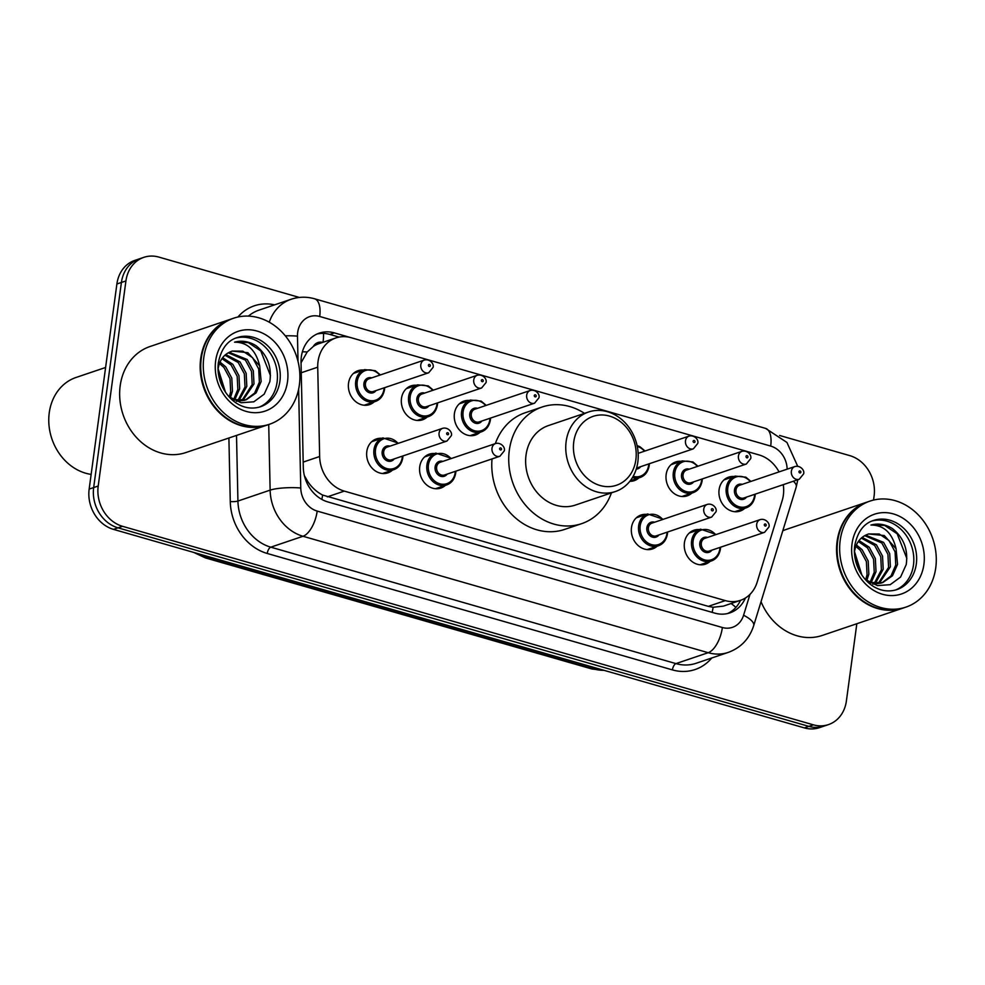 <?xml version="1.0" encoding="UTF-8"?>
<svg xmlns="http://www.w3.org/2000/svg" width="985" height="985" viewBox="0 0 985 985"><rect width="100%" height="100%" fill="white"/><g stroke="black" fill="none" stroke-linecap="round" stroke-linejoin="round"><path stroke-width="1.48" d="M657.155 546.183A17.915 15.157 -108.7 0 1 652.513 548.94A17.915 15.157 -108.7 0 1 637.172 544.619A17.915 15.157 -108.7 0 1 631.483 527.578A17.915 15.157 -108.7 0 1 641.026 515.007A17.915 15.157 -108.7 0 1 646.382 514.379M445.405 485.334A17.915 15.157 -108.7 0 1 440.763 488.092A17.915 15.157 -108.7 0 1 425.421 483.77A17.915 15.157 -108.7 0 1 419.733 466.73A17.915 15.157 -108.7 0 1 429.288 454.159A17.915 15.157 -108.7 0 1 434.631 453.531M392.473 470.128A17.915 15.157 -108.7 0 1 387.831 472.874A17.915 15.157 -108.7 0 1 372.49 468.565A17.915 15.157 -108.7 0 1 366.802 451.524A17.915 15.157 -108.7 0 1 376.344 438.953A17.915 15.157 -108.7 0 1 381.7 438.313M710.087 561.401A17.915 15.157 -108.7 0 1 705.457 564.146A17.915 15.157 -108.7 0 1 690.103 559.837A17.915 15.157 -108.7 0 1 684.415 542.797A17.915 15.157 -108.7 0 1 693.969 530.226A17.915 15.157 -108.7 0 1 699.325 529.585M427.145 417.061A17.915 15.157 -108.7 0 1 422.503 419.807A17.915 15.157 -108.7 0 1 407.162 415.498A17.915 15.157 -108.7 0 1 401.474 398.445A17.915 15.157 -108.7 0 1 411.016 385.874A17.915 15.157 -108.7 0 1 416.372 385.246M374.202 401.843A17.915 15.157 -108.7 0 1 369.572 404.601A17.915 15.157 -108.7 0 1 354.218 400.279A17.915 15.157 -108.7 0 1 348.53 383.239A17.915 15.157 -108.7 0 1 358.084 370.668A17.915 15.157 -108.7 0 1 363.44 370.04M638.883 477.91A17.915 15.157 -108.7 0 1 634.254 480.655A17.915 15.157 -108.7 0 1 629.821 481.333M480.077 432.267A17.915 15.157 -108.7 0 1 475.435 435.025A17.915 15.157 -108.7 0 1 460.094 430.704A17.915 15.157 -108.7 0 1 454.405 413.663A17.915 15.157 -108.7 0 1 463.96 401.092A17.915 15.157 -108.7 0 1 469.303 400.464M691.827 493.116A17.915 15.157 -108.7 0 1 687.185 495.861A17.915 15.157 -108.7 0 1 671.844 491.552A17.915 15.157 -108.7 0 1 666.155 474.511A17.915 15.157 -108.7 0 1 675.698 461.94A17.915 15.157 -108.7 0 1 681.054 461.3M744.758 508.322A17.915 15.157 -108.7 0 1 740.129 511.08A17.915 15.157 -108.7 0 1 724.775 506.758A17.915 15.157 -108.7 0 1 719.087 489.717A17.915 15.157 -108.7 0 1 728.641 477.146A17.915 15.157 -108.7 0 1 733.997 476.518M779.037 471.901A33.589 28.417 71.3 0 0 759.016 454.922L351.042 337.683A33.589 28.417 71.3 0 0 335.934 337.917A33.589 28.417 71.3 0 0 317.724 367.183L319.645 456.511A33.589 28.417 71.3 0 0 344.294 491.109L725.317 600.604A33.589 28.417 71.3 0 0 740.424 600.357A33.589 28.417 71.3 0 0 757.133 582.233L782.164 500.639A33.589 28.417 71.3 0 0 783.358 495.196A33.589 28.417 71.3 0 0 783.26 484.657M322.748 342.386A11.192 9.468 71.3 0 0 313.328 346.449L307.221 351.965L301.041 362.763M313.328 346.449A33.589 28.417 -108.7 0 1 318.992 343.654L335.934 337.917M304.39 475.644L307.665 481.394C311.74 487.476 316.739 492.032 322.649 495.061L708.326 606.354L713.14 607.265L723.396 606.132L740.424 600.357M856.827 623.727L846.386 701.024A33.589 28.417 -108.7 0 1 828.483 724.591A33.589 28.417 -108.7 0 1 813.388 724.837L122.534 526.31A33.589 28.417 -108.7 0 1 98.204 486.024L125.932 280.922A33.589 28.417 -108.7 0 1 143.822 257.344A33.589 28.417 -108.7 0 1 158.93 257.11L299.317 297.445M779.603 435.469L849.784 455.624A33.589 28.417 -108.7 0 1 874.114 495.911L873.547 500.06M143.822 257.344L134.785 260.409A33.589 28.417 -108.7 0 0 116.895 283.975L89.155 489.089A33.589 28.417 -108.7 0 0 113.497 529.376L804.339 727.89A33.589 28.417 -108.7 0 0 819.446 727.656L823.965 726.13A33.589 28.417 -108.7 0 1 808.857 726.364L118.015 527.837A33.589 28.417 -108.7 0 1 93.673 487.55L121.414 282.449A33.589 28.417 -108.7 0 1 139.304 258.87A33.589 28.417 -108.7 0 0 121.414 282.449L93.673 487.55A33.589 28.417 -108.7 0 0 118.015 527.837L808.857 726.364A33.589 28.417 -108.7 0 0 823.965 726.13L828.483 724.591M350.278 337.473L334.358 332.893A33.589 28.417 71.3 0 0 319.251 333.139A33.589 28.417 71.3 0 0 301.041 362.394L303.294 467.37A33.589 28.417 71.3 0 0 327.943 501.956L714.79 613.126A33.589 28.417 71.3 0 0 729.885 612.879A33.589 28.417 71.3 0 0 745.399 598.018M317.035 334.013A33.589 28.417 -108.7 0 1 329.827 334.432L339.086 337.079M740.535 600.321A33.589 28.417 -108.7 0 1 727.595 613.532M903.097 608.065A55.973 47.366 -108.7 0 1 902.814 608.164A55.973 47.366 -108.7 0 1 854.857 594.669A55.973 47.366 -108.7 0 1 837.09 541.418A55.973 47.366 -108.7 0 1 866.923 502.128A55.973 47.366 -108.7 0 1 867.206 502.042M782.779 530.817A55.973 47.366 -108.7 0 1 786.399 529.388L866.923 502.128M905.917 607.117L903.38 607.979A55.973 47.366 -108.7 0 1 855.423 594.484A55.973 47.366 -108.7 0 1 837.656 541.233A55.973 47.366 -108.7 0 1 867.477 501.944L870.026 501.082A55.973 47.366 -108.7 0 1 917.983 514.564A55.973 47.366 -108.7 0 1 935.75 567.828A55.973 47.366 -108.7 0 1 905.917 607.117A55.973 47.366 -108.7 0 1 857.96 593.623A55.973 47.366 -108.7 0 1 840.193 540.371A55.973 47.366 -108.7 0 1 870.026 501.082M872.07 520.991A36.507 30.892 -108.7 0 1 913.477 564.959A36.507 30.892 -108.7 0 1 895.451 590.052M868.598 533.944L879.223 534.018L888.987 540.556L895.094 551.871L895.759 564.984L891.019 575.942L881.969 582.824M881.082 583.145L872.772 584.142M865.249 579.451L877.426 585.607L890.206 584.684L900.586 577.038L906.225 564.565C908.305 549.605 903.688 537.601 892.398 528.551C885.343 524.217 878.189 523.047 870.925 525.054C883.89 525.079 892.275 532.971 896.067 548.731L897.557 564.368L892.484 575.745L882.732 582.591L869.558 582.541M864.695 535.655L881.809 542.981L887.916 554.296L888.581 567.409L878.214 583.526M865.667 535.163L883.607 542.378L889.714 553.693L890.378 566.806L879.174 583.415M861.284 538.093L874.631 545.419L880.75 556.734L881.403 569.835L874.212 583.502M862.097 537.404L876.428 544.803L882.535 556.119L883.2 569.231L875.234 583.588M858.317 541.516L867.453 547.845L873.572 559.16L874.237 572.273L869.915 582.652M859.018 540.556L869.25 547.241L875.357 558.557L876.022 571.657L871.023 582.96M855.83 546.367L860.274 550.27L866.394 561.585L867.059 574.698L865.63 579.771M856.396 544.976L862.072 549.667L868.191 560.982L868.844 574.095L866.775 580.682M854.561 554.481L860.311 572.63M854.524 551.686L861.887 575.129M854.598 551.157C856.039 543.166 859.979 537.724 866.431 534.83L868.548 533.956L884.284 535.544L896.067 548.731M902.814 608.164L822.303 635.423A55.973 47.366 -108.7 0 1 761.036 601.7M870.925 525.054L884.653 525.436L897.163 533.771L906.853 558.495M573.762 441.883A36.383 30.781 -108.7 0 1 609.506 416.089A36.383 30.781 -108.7 0 1 635.867 459.724A36.383 30.781 -108.7 0 1 600.124 485.519A36.383 30.781 -108.7 0 1 573.762 441.883M566.153 441.465A41.973 35.522 -108.7 0 1 588.525 412.001A41.973 35.522 -108.7 0 1 624.49 422.109A41.973 35.522 -108.7 0 1 637.824 462.051A41.973 35.522 -108.7 0 1 615.453 491.515A41.973 35.522 -108.7 0 1 579.476 481.406A41.973 35.522 -108.7 0 1 566.153 441.465M588.525 412.001L548.411 425.582A41.973 35.522 71.3 0 0 526.039 455.045A41.973 35.522 71.3 0 0 539.361 494.987A41.973 35.522 71.3 0 0 575.326 505.096L615.453 491.515M611.426 492.882A61.575 52.094 -108.7 0 1 581.618 523.663A61.575 52.094 -108.7 0 1 528.859 508.814A61.575 52.094 -108.7 0 1 509.319 450.231A61.575 52.094 -108.7 0 1 542.132 407.014A61.575 52.094 -108.7 0 1 584.511 413.355M495.332 443.619A61.575 52.094 -108.7 0 1 525.177 412.764L542.132 407.014M581.618 523.663L564.664 529.401A61.575 52.094 -108.7 0 1 492.032 458.924M91.149 474.401A50.37 42.626 -108.7 0 1 49.25 412.813A50.37 42.626 -108.7 0 1 76.091 377.452L105.604 367.467M266.713 425.2A55.973 47.366 -108.7 0 1 266.43 425.298A55.973 47.366 -108.7 0 1 218.473 411.804A55.973 47.366 -108.7 0 1 200.706 358.552A55.973 47.366 -108.7 0 1 230.527 319.263A55.973 47.366 -108.7 0 1 230.81 319.165M266.43 425.298L185.906 452.546A55.973 47.366 -108.7 0 1 137.949 439.064A55.973 47.366 -108.7 0 1 120.182 385.8A55.973 47.366 -108.7 0 1 150.016 346.523L230.527 319.263M269.533 424.239L266.997 425.101A55.973 47.366 -108.7 0 1 219.039 411.607A55.973 47.366 -108.7 0 1 201.272 358.355A55.973 47.366 -108.7 0 1 231.093 319.066L233.642 318.204A55.973 47.366 -108.7 0 1 281.599 331.699A55.973 47.366 -108.7 0 1 299.366 384.95A55.973 47.366 -108.7 0 1 269.533 424.239A55.973 47.366 -108.7 0 1 221.576 410.757A55.973 47.366 -108.7 0 1 203.809 357.493A55.973 47.366 -108.7 0 1 233.642 318.204M235.686 338.126A36.507 30.892 -108.7 0 1 277.093 382.094A36.507 30.892 -108.7 0 1 259.067 407.187M232.201 351.066L242.839 351.152L252.591 357.69L258.71 369.006L259.375 382.106L254.635 393.077L245.585 399.947M244.699 400.279L236.375 401.277M228.865 396.586L241.042 402.742L253.822 401.806L264.202 394.16L269.841 381.688C271.922 366.74 267.304 354.735 256.014 345.686C248.959 341.352 241.805 340.182 234.541 342.177C247.506 342.214 255.891 350.106 259.683 365.866L261.173 381.503L256.1 392.88L246.349 399.713L233.174 399.664M228.311 352.79L245.425 360.116L251.532 371.431L252.197 384.544L241.83 400.649M229.271 352.298L247.21 359.513L253.33 370.828L253.995 383.928L242.79 400.538M224.9 355.228L238.247 362.542L244.354 373.857L245.019 386.97L237.828 400.636M225.7 354.538L240.044 361.938L246.151 373.253L246.816 386.354L238.85 400.71M221.933 358.651L231.069 364.979L237.188 376.282L237.841 389.395L233.531 399.775M222.635 357.678L232.866 364.364L238.973 375.679L239.638 388.792L234.639 400.082M219.446 363.502L223.891 367.405L230.01 378.72L230.675 391.821L229.246 396.906M220.012 362.111L225.688 366.802L231.795 378.105L232.46 391.217L230.379 397.805M218.177 371.604L223.927 389.752M218.141 368.821L225.491 392.252M218.214 368.279C219.655 360.288 223.595 354.846 230.034 351.953L232.165 351.079L247.888 352.679L259.683 365.866M234.541 342.177L248.269 342.571L260.779 350.906L270.469 375.63M302.383 351.78A33.589 6.242 -1.2 0 1 307.221 351.965M712.118 612.35A33.589 15.44 -74 0 0 713.14 607.265M731.055 603.534A33.589 11.598 17.1 0 1 735.869 607.437M321.812 499.395A33.589 15.44 -74 0 0 322.649 495.061M306.236 481.345A33.589 6.242 -1.2 0 1 307.665 481.394M323.031 342.287A33.589 15.44 -74 0 0 323.536 333.398M708.326 606.354L725.317 600.604M327.303 496.859L344.294 491.109M303.183 462.088L319.645 456.511M301.262 372.749L317.724 367.183M787.138 469.168A22.384 18.949 71.3 0 0 770.701 446.082L319.694 316.481A22.384 18.949 71.3 0 0 297.692 332.351A22.384 18.949 71.3 0 0 297.482 336.144L298.024 361.446M797.678 466.213L786.929 442.45L765.591 428.389A22.384 10.293 106 0 1 770.701 446.082M285.305 335.836A22.384 4.162 -1.2 0 1 297.482 336.144M711.786 657.98A50.37 42.626 -108.7 0 1 672.423 669.899L267.243 553.471A50.37 42.626 -108.7 0 1 230.268 501.574L228.902 437.993M237.914 317.022A50.37 42.626 -108.7 0 1 274.606 304.857M813.388 724.837L804.339 727.89M125.932 280.922L116.895 283.975M98.204 486.024L89.155 489.089M122.534 526.31L113.497 529.376M728.321 652.378A44.781 37.886 -108.7 0 1 708.178 652.698L675.969 663.607A44.781 37.886 71.3 0 0 696.112 663.287L728.321 652.378C740.954 647.699 749.4 638.785 753.685 625.66L796.237 486.959A22.384 7.732 17.1 0 0 793.356 481.234M269.262 322.206A44.781 37.886 -108.7 0 1 291.141 299.255L258.944 310.152A44.781 37.886 71.3 0 0 248.405 316.111M298.627 389.223L300.757 488.006A22.384 18.949 71.3 0 0 317.182 511.08L722.374 627.507A22.384 10.293 106 0 1 708.178 652.698L302.998 536.271A44.781 37.886 -108.7 0 1 270.136 490.136L237.927 501.045A44.781 37.886 71.3 0 0 270.789 547.167L675.969 663.607A5.602 2.573 -74 0 0 672.423 669.899M300.757 488.006A22.384 4.162 -1.2 0 0 270.136 490.136L268.72 424.523M236.511 435.419L237.927 501.045A5.602 1.034 178.8 0 1 230.268 501.574M317.182 511.08A22.384 10.293 106 0 1 302.998 536.271L270.789 547.167A5.602 2.573 -74 0 0 267.243 553.471M722.374 627.507A22.384 18.949 71.3 0 0 743.576 615.256L749.991 594.374M783.383 485.556L783.691 484.509M743.576 615.256A22.384 7.732 17.1 0 1 753.685 625.66M765.591 428.389L314.572 298.787A22.384 10.293 106 0 1 319.694 316.481M329.827 334.432L334.358 332.893M596.196 668.076L593.684 668.926A11.192 5.147 106 0 1 592.034 669.012L205.422 557.916A11.192 5.147 -74 0 0 207.072 557.83L593.684 668.926A44.781 37.886 71.3 0 0 603.977 670.317M197.185 553.422A44.781 37.886 71.3 0 0 207.072 557.83L209.583 556.981M873.449 520.474A36.507 30.892 -108.7 0 1 904.722 529.277A36.507 30.892 -108.7 0 1 916.309 564.011A36.507 30.892 -108.7 0 1 896.855 589.621C872.501 597.206 851.299 569.946 854.758 545.481C857.566 531.838 863.783 523.503 873.449 520.474M852.037 543.769A42.096 35.62 -108.7 0 1 893.407 513.924A42.096 35.62 -108.7 0 1 923.905 564.417A42.096 35.62 -108.7 0 1 882.548 594.275A42.096 35.62 -108.7 0 1 852.037 543.769M237.053 337.609A36.507 30.892 -108.7 0 1 268.339 346.4A36.507 30.892 -108.7 0 1 279.912 381.133A36.507 30.892 -108.7 0 1 260.471 406.756C236.117 414.34 214.915 387.068 218.375 362.603C221.169 348.973 227.4 340.638 237.053 337.609M215.653 360.904A42.096 35.62 -108.7 0 1 257.023 331.046A42.096 35.62 -108.7 0 1 287.522 381.552A42.096 35.62 -108.7 0 1 246.151 411.398A42.096 35.62 -108.7 0 1 215.653 360.904M754.929 496.132A16.794 14.209 -108.7 0 1 745.977 507.915A16.794 14.209 -108.7 0 1 731.596 503.864A16.794 14.209 -108.7 0 1 726.265 487.895A16.794 14.209 -108.7 0 1 735.216 476.1L724 479.904M750.361 481.616A15.674 13.261 71.3 0 0 736.694 476.802A15.674 13.261 71.3 0 0 727.78 487.969A15.674 13.261 71.3 0 0 739.144 506.77A15.674 13.261 71.3 0 0 754.535 495.664A15.674 13.261 71.3 0 0 754.658 494.335M746.544 497.08A7.831 6.636 -108.7 0 1 738.528 498.595A7.831 6.636 -108.7 0 1 734.478 489.902A7.831 6.636 -108.7 0 1 742.247 484.361M739.575 485.26A6.723 5.688 71.3 0 0 735.992 489.976A6.723 5.688 71.3 0 0 738.122 496.366A6.723 5.688 71.3 0 0 743.884 497.991L799.254 479.239A6.723 5.688 -108.7 0 1 793.491 477.627A6.723 5.688 -108.7 0 1 791.361 471.236A6.723 5.688 -108.7 0 1 794.944 466.521L739.575 485.26M798.97 471.655A1.12 0.948 71.3 0 0 800.879 472.197A1.12 0.948 71.3 0 0 798.97 471.655M701.997 480.914A16.794 14.209 -108.7 0 1 693.046 492.697A16.794 14.209 -108.7 0 1 678.653 488.659A16.794 14.209 -108.7 0 1 673.321 472.677A16.794 14.209 -108.7 0 1 682.273 460.894L671.068 464.686M697.417 466.397A15.674 13.261 71.3 0 0 683.75 461.596A15.674 13.261 71.3 0 0 674.848 472.763A15.674 13.261 71.3 0 0 686.2 491.564A15.674 13.261 71.3 0 0 701.603 480.446A15.674 13.261 71.3 0 0 701.726 479.129M693.612 481.874A7.831 6.636 -108.7 0 1 685.597 483.376A7.831 6.636 -108.7 0 1 681.534 474.684A7.831 6.636 -108.7 0 1 689.303 469.156M686.631 470.054A6.723 5.688 71.3 0 0 683.061 474.77A6.723 5.688 71.3 0 0 685.191 481.16A6.723 5.688 71.3 0 0 690.941 482.773L746.31 464.034A6.723 5.688 -108.7 0 1 740.56 462.408A6.723 5.688 -108.7 0 1 738.43 456.018A6.723 5.688 -108.7 0 1 742.013 451.302L686.631 470.054M746.027 456.437A1.12 0.948 71.3 0 0 747.947 456.991A1.12 0.948 71.3 0 0 746.027 456.437M649.053 465.708A16.794 14.209 -108.7 0 1 640.102 477.491A16.794 14.209 -108.7 0 1 632.444 477.577M633.17 476.321A15.674 13.261 71.3 0 0 648.659 465.24A15.674 13.261 71.3 0 0 648.795 463.91M689.069 436.096C694.474 434.705 699.042 439.95 697.725 443.484L693.378 448.815A6.723 5.688 -108.7 0 1 687.629 447.202A6.723 5.688 -108.7 0 1 685.486 440.812A6.723 5.688 -108.7 0 1 689.069 436.096L638.157 453.334M693.095 441.231A1.12 0.948 71.3 0 0 695.004 441.772A1.12 0.948 71.3 0 0 693.095 441.231M636.642 467.813A6.723 5.688 71.3 0 0 638.009 467.567L693.378 448.815M640.681 466.656A7.831 6.636 -108.7 0 1 636.261 469.106M644.486 451.192A15.674 13.261 71.3 0 0 637.27 446.427M490.247 420.066A16.794 14.209 -108.7 0 1 481.296 431.861A16.794 14.209 -108.7 0 1 466.915 427.81A16.794 14.209 -108.7 0 1 461.583 411.829A16.794 14.209 -108.7 0 1 470.522 400.045L459.318 403.838M485.679 405.549A15.674 13.261 71.3 0 0 472.012 400.747A15.674 13.261 71.3 0 0 463.098 411.915A15.674 13.261 71.3 0 0 474.45 430.716A15.674 13.261 71.3 0 0 489.853 419.598A15.674 13.261 71.3 0 0 489.976 418.28M481.862 421.026A7.831 6.636 -108.7 0 1 473.847 422.528A7.831 6.636 -108.7 0 1 469.783 413.835A7.831 6.636 -108.7 0 1 477.553 408.307M474.893 409.206A6.723 5.688 71.3 0 0 471.31 413.922A6.723 5.688 71.3 0 0 473.44 420.312A6.723 5.688 71.3 0 0 479.19 421.925L534.572 403.185A6.723 5.688 -108.7 0 1 528.81 401.56A6.723 5.688 -108.7 0 1 526.679 395.17A6.723 5.688 -108.7 0 1 530.262 390.466L474.893 409.206M534.289 395.588A1.12 0.948 71.3 0 0 536.197 396.142A1.12 0.948 71.3 0 0 534.289 395.588M437.303 404.86A16.794 14.209 -108.7 0 1 428.364 416.643A16.794 14.209 -108.7 0 1 413.971 412.592A16.794 14.209 -108.7 0 1 408.64 396.623A16.794 14.209 -108.7 0 1 417.591 384.839L406.386 388.632M432.735 390.343A15.674 13.261 71.3 0 0 419.068 385.529A15.674 13.261 71.3 0 0 410.166 396.709A15.674 13.261 71.3 0 0 421.518 415.498A15.674 13.261 71.3 0 0 436.921 404.392A15.674 13.261 71.3 0 0 437.044 403.062M428.931 405.82A7.831 6.636 -108.7 0 1 420.915 407.322A7.831 6.636 -108.7 0 1 416.852 398.629A7.831 6.636 -108.7 0 1 424.621 393.089M421.949 394A6.723 5.688 71.3 0 0 418.379 398.703A6.723 5.688 71.3 0 0 420.509 405.094A6.723 5.688 71.3 0 0 426.259 406.719L481.628 387.967A6.723 5.688 -108.7 0 1 475.878 386.354A6.723 5.688 -108.7 0 1 473.748 379.964A6.723 5.688 -108.7 0 1 477.331 375.248L421.949 394M481.345 380.382A1.12 0.948 71.3 0 0 483.253 380.924A1.12 0.948 71.3 0 0 481.345 380.382M384.372 389.641A16.794 14.209 -108.7 0 1 375.42 401.437A16.794 14.209 -108.7 0 1 361.039 397.386A16.794 14.209 -108.7 0 1 355.708 381.404A16.794 14.209 -108.7 0 1 364.659 369.621L353.443 373.413M379.804 375.137A15.674 13.261 71.3 0 0 366.137 370.323A15.674 13.261 71.3 0 0 357.223 381.49A15.674 13.261 71.3 0 0 368.587 400.292A15.674 13.261 71.3 0 0 383.978 389.186A15.674 13.261 71.3 0 0 384.113 387.856M375.999 390.602A7.831 6.636 -108.7 0 1 367.971 392.104A7.831 6.636 -108.7 0 1 363.921 383.411A7.831 6.636 -108.7 0 1 371.69 377.883M369.018 378.782A6.723 5.688 71.3 0 0 365.435 383.497A6.723 5.688 71.3 0 0 367.565 389.888A6.723 5.688 71.3 0 0 373.327 391.501L428.697 372.761A6.723 5.688 -108.7 0 1 422.947 371.148A6.723 5.688 -108.7 0 1 420.804 364.745A6.723 5.688 -108.7 0 1 424.387 360.042L369.018 378.782M428.413 365.164A1.12 0.948 71.3 0 0 430.322 365.718A1.12 0.948 71.3 0 0 428.413 365.164M720.257 549.199A16.794 14.209 -108.7 0 1 711.305 560.982A16.794 14.209 -108.7 0 1 696.924 556.944A16.794 14.209 -108.7 0 1 691.593 540.962A16.794 14.209 -108.7 0 1 700.544 529.179L716.255 534.498M715.689 534.683A15.674 13.261 71.3 0 0 702.022 529.868A15.674 13.261 71.3 0 0 693.108 541.048A15.674 13.261 71.3 0 0 704.472 559.849A15.674 13.261 71.3 0 0 719.863 548.731A15.674 13.261 71.3 0 0 719.986 547.414M711.872 550.159A7.831 6.636 -108.7 0 1 703.856 551.662A7.831 6.636 -108.7 0 1 699.806 542.969A7.831 6.636 -108.7 0 1 707.575 537.428M760.272 519.587L704.903 538.339A6.723 5.688 71.3 0 0 701.32 543.055A6.723 5.688 71.3 0 0 703.45 549.445A6.723 5.688 71.3 0 0 709.212 551.058L764.582 532.319A6.723 5.688 -108.7 0 1 758.819 530.693A6.723 5.688 -108.7 0 1 756.689 524.303A6.723 5.688 -108.7 0 1 760.272 519.587C765.554 518.11 770.319 523.54 768.928 526.975L764.582 532.319M766.207 525.276A1.12 0.948 71.3 0 0 764.298 524.722A1.12 0.948 71.3 0 0 766.207 525.276M667.325 533.993A16.794 14.209 -108.7 0 1 658.374 545.776A16.794 14.209 -108.7 0 1 643.981 541.725A16.794 14.209 -108.7 0 1 638.649 525.756A16.794 14.209 -108.7 0 1 647.601 513.961L663.324 519.28M662.745 519.477A15.674 13.261 71.3 0 0 649.078 514.663A15.674 13.261 71.3 0 0 640.176 525.83A15.674 13.261 71.3 0 0 651.528 544.631A15.674 13.261 71.3 0 0 666.931 533.525A15.674 13.261 71.3 0 0 667.054 532.196M658.94 534.941A7.831 6.636 -108.7 0 1 650.925 536.443A7.831 6.636 -108.7 0 1 646.862 527.751A7.831 6.636 -108.7 0 1 654.631 522.222M707.341 504.382L651.959 523.121A6.723 5.688 71.3 0 0 648.389 527.837A6.723 5.688 71.3 0 0 650.519 534.227A6.723 5.688 71.3 0 0 656.269 535.852L711.638 517.1A6.723 5.688 -108.7 0 1 705.888 515.487A6.723 5.688 -108.7 0 1 703.758 509.097A6.723 5.688 -108.7 0 1 707.341 504.382C712.623 502.892 717.375 508.334 715.996 511.769L711.638 517.1M713.275 510.058A1.12 0.948 71.3 0 0 711.355 509.516A1.12 0.948 71.3 0 0 713.275 510.058M455.575 473.145A16.794 14.209 -108.7 0 1 446.624 484.928A16.794 14.209 -108.7 0 1 432.243 480.877A16.794 14.209 -108.7 0 1 426.911 464.908A16.794 14.209 -108.7 0 1 435.85 453.112L451.573 458.431M451.007 458.628A15.674 13.261 71.3 0 0 437.34 453.814A15.674 13.261 71.3 0 0 428.426 464.982A15.674 13.261 71.3 0 0 439.778 483.783A15.674 13.261 71.3 0 0 455.181 472.677A15.674 13.261 71.3 0 0 455.304 471.347M447.19 474.093A7.831 6.636 -108.7 0 1 439.175 475.607A7.831 6.636 -108.7 0 1 435.111 466.915A7.831 6.636 -108.7 0 1 442.881 461.374M495.59 443.533L440.221 462.273A6.723 5.688 71.3 0 0 436.638 466.988A6.723 5.688 71.3 0 0 438.768 473.379A6.723 5.688 71.3 0 0 444.518 475.004L499.9 456.252A6.723 5.688 -108.7 0 1 494.138 454.639A6.723 5.688 -108.7 0 1 492.007 448.249A6.723 5.688 -108.7 0 1 495.59 443.533C500.873 442.043 505.625 447.486 504.246 450.921L499.9 456.252M501.525 449.209A1.12 0.948 71.3 0 0 499.617 448.667A1.12 0.948 71.3 0 0 501.525 449.209M402.631 457.926A16.794 14.209 -108.7 0 1 393.692 469.71A16.794 14.209 -108.7 0 1 379.299 465.671A16.794 14.209 -108.7 0 1 373.968 449.689A16.794 14.209 -108.7 0 1 382.919 437.906L398.642 443.225M398.063 443.41A15.674 13.261 71.3 0 0 384.396 438.608A15.674 13.261 71.3 0 0 375.494 449.776A15.674 13.261 71.3 0 0 386.846 468.577A15.674 13.261 71.3 0 0 402.249 457.459A15.674 13.261 71.3 0 0 402.373 456.141M394.259 458.887A7.831 6.636 -108.7 0 1 386.231 460.389A7.831 6.636 -108.7 0 1 382.18 451.696A7.831 6.636 -108.7 0 1 389.949 446.156M442.647 428.315L387.277 447.067A6.723 5.688 71.3 0 0 383.694 451.783A6.723 5.688 71.3 0 0 385.837 458.173A6.723 5.688 71.3 0 0 391.587 459.786L446.956 441.046A6.723 5.688 -108.7 0 1 441.206 439.421A6.723 5.688 -108.7 0 1 439.076 433.031A6.723 5.688 -108.7 0 1 442.647 428.315C447.941 426.837 452.694 432.28 451.315 435.702L446.956 441.046M448.581 434.003A1.12 0.948 71.3 0 0 446.673 433.449A1.12 0.948 71.3 0 0 448.581 434.003M797.813 479.757L796.237 486.959M314.572 298.787C306.667 296.559 298.861 296.707 291.141 299.255M205.422 557.916L193.799 552.45M604.384 670.428L592.034 669.012M734.773 511.707L745.977 507.915C750.915 506.155 753.944 502.19 755.076 496.009L755.236 494.15M799.254 479.239L803.6 473.908C804.917 470.374 800.349 465.129 794.944 466.521M750.927 481.419L745.842 477.171L735.216 476.1M681.829 496.502L693.046 492.697C697.983 490.949 701.012 486.984 702.145 480.791L702.305 478.932M746.31 464.034L750.668 458.69C751.974 455.168 747.418 449.911 742.013 451.302M697.996 466.213L692.911 461.965L682.273 460.894M630.203 480.84L640.102 477.491C645.04 475.743 648.081 471.766 649.213 465.585L649.361 463.726M645.052 450.995L639.967 446.747L637.086 445.565M470.091 435.653L481.296 431.861C486.233 430.1 489.262 426.136 490.395 419.942L490.555 418.083M534.572 403.185L538.918 397.841C540.236 394.32 535.668 389.075 530.262 390.466M486.245 405.364L481.16 401.117L470.522 400.045M417.147 420.435L428.364 416.643C433.289 414.894 436.33 410.917 437.463 404.737L437.611 402.877M481.628 387.967L485.987 382.636C487.292 379.102 482.736 373.857 477.331 375.248M433.314 390.146L428.229 385.898L417.591 384.839M364.216 405.229L375.42 401.437C380.358 399.676 383.387 395.711 384.532 389.518L384.679 387.659M428.697 372.761L433.043 367.43C434.36 363.896 429.792 358.651 424.387 360.042M380.37 374.94L375.285 370.692L364.659 369.621M720.564 547.217L720.404 549.076C719.272 555.257 716.243 559.234 711.305 560.982L700.101 564.787M700.544 529.179L689.328 532.971M667.621 531.998L667.473 533.858C666.34 540.051 663.299 544.015 658.374 545.776L647.157 549.568M647.601 513.961L636.396 517.765M455.883 471.162L455.723 473.022C454.59 479.202 451.561 483.167 446.624 484.928L435.419 488.72M435.85 453.112L424.646 456.917M402.939 455.944L402.791 457.803C401.658 463.984 398.617 467.961 393.692 469.71L382.475 473.514M382.919 437.906L371.714 441.699"/></g></svg>
